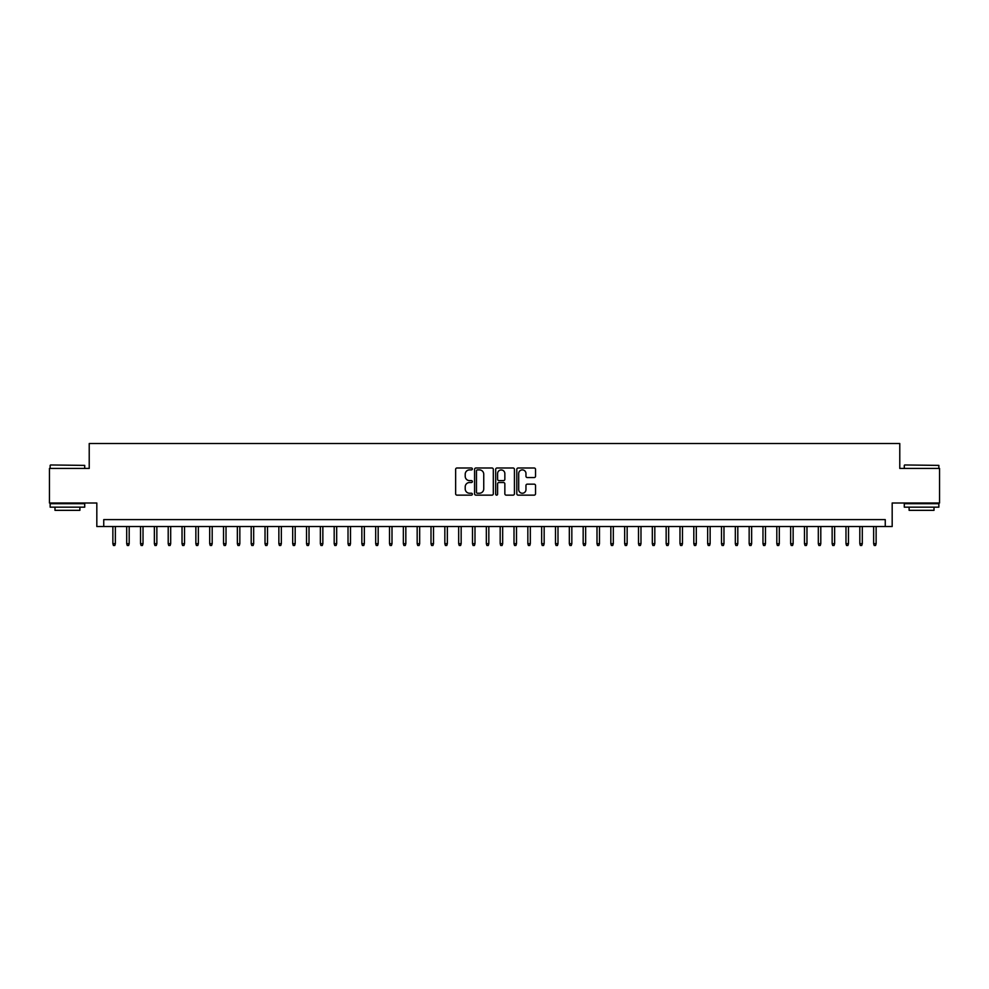 <?xml version="1.0" encoding="UTF-8"?>
<svg xmlns="http://www.w3.org/2000/svg" width="989" height="989" viewBox="0 0 989 989"><rect width="100%" height="100%" fill="white"/><g stroke="black" fill="none" stroke-linecap="round" stroke-linejoin="round"><path stroke-width="1.48" d="M472.371 468.934A0.952 0.952 0 0 0 471.419 467.995L456.992 467.995A1.36 1.36 0 0 0 455.632 469.342L455.632 493.783A1.36 1.36 0 0 0 456.992 495.143L471.419 495.143A0.952 0.952 0 0 0 472.371 494.191A0.952 0.952 0 0 0 471.419 493.239L469.552 493.239A4.339 4.339 0 0 1 465.213 488.9L465.213 486.86A4.339 4.339 0 0 1 469.552 482.521L471.419 482.521A0.952 0.952 0 0 0 472.371 481.569A0.952 0.952 0 0 0 471.419 480.617L469.552 480.617A4.339 4.339 0 0 1 465.213 476.278L465.213 474.238A4.339 4.339 0 0 1 469.552 469.886L471.419 469.886A0.952 0.952 0 0 0 472.371 468.934M534.184 477.563A1.36 1.36 0 0 0 535.531 476.204L535.531 469.342A1.36 1.36 0 0 0 534.184 467.995L518.162 467.995A1.36 1.36 0 0 0 516.802 469.342L516.802 493.783A1.36 1.36 0 0 0 518.162 495.143L534.184 495.143A1.36 1.36 0 0 0 535.531 493.783L535.531 485.5A1.36 1.36 0 0 0 534.184 484.153L527.322 484.153A1.36 1.36 0 0 0 525.963 485.5L525.963 489.617A3.635 3.635 0 0 1 522.328 493.239A3.635 3.635 0 0 1 518.706 489.617L518.706 473.521A3.635 3.635 0 0 1 522.328 469.886A3.635 3.635 0 0 1 525.963 473.521L525.963 476.204A1.36 1.36 0 0 0 527.322 477.563L534.184 477.563M885.254 526.519L892.177 526.519L892.177 503.005L939.55 503.005L939.55 468.427L899.78 468.427L899.78 443.529L89.22 443.529L89.22 468.427L49.45 468.427L49.45 503.005L96.823 503.005L96.823 526.519L885.254 526.519L885.254 519.608L103.746 519.608L103.746 526.519M493.313 469.342A1.36 1.36 0 0 0 491.953 467.995L475.932 467.995A1.36 1.36 0 0 0 474.572 469.342L474.572 493.783A1.36 1.36 0 0 0 475.932 495.143L491.953 495.143A1.36 1.36 0 0 0 493.313 493.783L493.313 469.342M497.047 467.995L513.068 467.995A1.36 1.36 0 0 1 514.428 469.342L514.428 493.783A1.36 1.36 0 0 1 513.068 495.143L506.207 495.143A1.36 1.36 0 0 1 504.847 493.783L504.847 483.881A1.36 1.36 0 0 0 503.5 482.521L498.951 482.521A1.36 1.36 0 0 0 497.591 483.881L497.591 494.191A0.952 0.952 0 0 1 496.639 495.143A0.952 0.952 0 0 1 495.687 494.191L495.687 469.342A1.36 1.36 0 0 1 497.047 467.995M477.427 469.886A0.952 0.952 0 0 0 476.475 470.838L476.475 492.287A0.952 0.952 0 0 0 477.427 493.239L479.393 493.239A4.339 4.339 0 0 0 483.745 488.9L483.745 474.238A4.339 4.339 0 0 0 479.393 469.886L477.427 469.886M504.847 473.595A3.635 3.635 0 0 0 501.225 469.96A3.635 3.635 0 0 0 497.591 473.595L497.591 479.257A1.36 1.36 0 0 0 498.951 480.617L503.5 480.617A1.36 1.36 0 0 0 504.847 479.257L504.847 473.595M115.354 543.678L114.811 545.471L113.426 545.471L112.87 543.678L115.354 543.678L115.354 526.519M112.87 543.678L112.87 526.519M50.563 464.966L84.72 465.386L50.563 464.966M67.437 507.159L50.142 507.159L50.142 503.698L84.72 503.698L84.72 507.159L67.437 507.159M79.886 507.159L79.886 510.336L54.988 510.336L54.988 507.159M904.688 464.966L938.858 465.386L904.688 464.966M921.563 507.159L904.28 507.159L904.28 503.698L938.858 503.698L938.858 507.159L921.563 507.159M934.012 507.159L934.012 510.336L909.114 510.336L909.114 507.159M129.188 543.678L128.644 545.471L127.26 545.471L126.703 543.678L129.188 543.678L129.188 526.519M126.703 543.678L126.703 526.519M143.022 543.678L142.465 545.471L141.093 545.471L140.537 543.678L143.022 543.678L143.022 526.519M140.537 543.678L140.537 526.519M156.855 543.678L156.299 545.471L154.914 545.471L154.371 543.678L156.855 543.678L156.855 526.519M154.371 543.678L154.371 526.519M170.689 543.678L170.133 545.471L168.748 545.471L168.204 543.678L170.689 543.678L170.689 526.519M168.204 543.678L168.204 526.519M184.523 543.678L183.966 545.471L182.582 545.471L182.025 543.678L184.523 543.678L184.523 526.519M182.025 543.678L182.025 526.519M198.356 543.678L197.8 545.471L196.415 545.471L195.859 543.678L198.356 543.678L198.356 526.519M195.859 543.678L195.859 526.519M212.19 543.678L211.634 545.471L210.249 545.471L209.693 543.678L212.19 543.678L212.19 526.519M209.693 543.678L209.693 526.519M226.024 543.678L225.467 545.471L224.083 545.471L223.526 543.678L226.024 543.678L226.024 526.519M223.526 543.678L223.526 526.519M239.845 543.678L239.301 545.471L237.916 545.471L237.36 543.678L239.845 543.678L239.845 526.519M237.36 543.678L237.36 526.519M253.679 543.678L253.135 545.471L251.75 545.471L251.194 543.678L253.679 543.678L253.679 526.519M251.194 543.678L251.194 526.519M267.512 543.678L266.956 545.471L265.584 545.471L265.027 543.678L267.512 543.678L267.512 526.519M265.027 543.678L265.027 526.519M281.346 543.678L280.789 545.471L279.405 545.471L278.861 543.678L281.346 543.678L281.346 526.519M278.861 543.678L278.861 526.519M295.179 543.678L294.623 545.471L293.238 545.471L292.695 543.678L295.179 543.678L295.179 526.519M292.695 543.678L292.695 526.519M309.013 543.678L308.457 545.471L307.072 545.471L306.516 543.678L309.013 543.678L309.013 526.519M306.516 543.678L306.516 526.519M322.847 543.678L322.29 545.471L320.906 545.471L320.349 543.678L322.847 543.678L322.847 526.519M320.349 543.678L320.349 526.519M336.68 543.678L336.124 545.471L334.739 545.471L334.183 543.678L336.68 543.678L336.68 526.519M334.183 543.678L334.183 526.519M350.502 543.678L349.958 545.471L348.573 545.471L348.017 543.678L350.502 543.678L350.502 526.519M348.017 543.678L348.017 526.519M364.335 543.678L363.791 545.471L362.407 545.471L361.85 543.678L364.335 543.678L364.335 526.519M361.85 543.678L361.85 526.519M378.169 543.678L377.613 545.471L376.24 545.471L375.684 543.678L378.169 543.678L378.169 526.519M375.684 543.678L375.684 526.519M392.003 543.678L391.446 545.471L390.062 545.471L389.518 543.678L392.003 543.678L392.003 526.519M389.518 543.678L389.518 526.519M405.836 543.678L405.28 545.471L403.895 545.471L403.351 543.678L405.836 543.678L405.836 526.519M403.351 543.678L403.351 526.519M419.67 543.678L419.113 545.471L417.729 545.471L417.173 543.678L419.67 543.678L419.67 526.519M417.173 543.678L417.173 526.519M433.503 543.678L432.947 545.471L431.563 545.471L431.006 543.678L433.503 543.678L433.503 526.519M431.006 543.678L431.006 526.519M447.337 543.678L446.781 545.471L445.396 545.471L444.84 543.678L447.337 543.678L447.337 526.519M444.84 543.678L444.84 526.519M461.158 543.678L460.614 545.471L459.23 545.471L458.673 543.678L461.158 543.678L461.158 526.519M458.673 543.678L458.673 526.519M474.992 543.678L474.448 545.471L473.063 545.471L472.507 543.678L474.992 543.678L474.992 526.519M472.507 543.678L472.507 526.519M488.826 543.678L488.282 545.471L486.897 545.471L486.341 543.678L488.826 543.678L488.826 526.519M486.341 543.678L486.341 526.519M502.659 543.678L502.103 545.471L500.718 545.471L500.174 543.678L502.659 543.678L502.659 526.519M500.174 543.678L500.174 526.519M516.493 543.678L515.937 545.471L514.552 545.471L514.008 543.678L516.493 543.678L516.493 526.519M514.008 543.678L514.008 526.519M530.327 543.678L529.77 545.471L528.386 545.471L527.842 543.678L530.327 543.678L530.327 526.519M527.842 543.678L527.842 526.519M544.16 543.678L543.604 545.471L542.219 545.471L541.663 543.678L544.16 543.678L544.16 526.519M541.663 543.678L541.663 526.519M557.994 543.678L557.437 545.471L556.053 545.471L555.497 543.678L557.994 543.678L557.994 526.519M555.497 543.678L555.497 526.519M571.827 543.678L571.271 545.471L569.887 545.471L569.33 543.678L571.827 543.678L571.827 526.519M569.33 543.678L569.33 526.519M585.649 543.678L585.105 545.471L583.72 545.471L583.164 543.678L585.649 543.678L585.649 526.519M583.164 543.678L583.164 526.519M599.482 543.678L598.938 545.471L597.554 545.471L596.997 543.678L599.482 543.678L599.482 526.519M596.997 543.678L596.997 526.519M613.316 543.678L612.76 545.471L611.387 545.471L610.831 543.678L613.316 543.678L613.316 526.519M610.831 543.678L610.831 526.519M627.15 543.678L626.593 545.471L625.209 545.471L624.665 543.678L627.15 543.678L627.15 526.519M624.665 543.678L624.665 526.519M640.983 543.678L640.427 545.471L639.042 545.471L638.498 543.678L640.983 543.678L640.983 526.519M638.498 543.678L638.498 526.519M654.817 543.678L654.261 545.471L652.876 545.471L652.32 543.678L654.817 543.678L654.817 526.519M652.32 543.678L652.32 526.519M668.651 543.678L668.094 545.471L666.71 545.471L666.153 543.678L668.651 543.678L668.651 526.519M666.153 543.678L666.153 526.519M682.484 543.678L681.928 545.471L680.543 545.471L679.987 543.678L682.484 543.678L682.484 526.519M679.987 543.678L679.987 526.519M696.305 543.678L695.761 545.471L694.377 545.471L693.821 543.678L696.305 543.678L696.305 526.519M693.821 543.678L693.821 526.519M710.139 543.678L709.595 545.471L708.211 545.471L707.654 543.678L710.139 543.678L710.139 526.519M707.654 543.678L707.654 526.519M723.973 543.678L723.416 545.471L722.044 545.471L721.488 543.678L723.973 543.678L723.973 526.519M721.488 543.678L721.488 526.519M737.806 543.678L737.25 545.471L735.865 545.471L735.322 543.678L737.806 543.678L737.806 526.519M735.322 543.678L735.322 526.519M751.64 543.678L751.084 545.471L749.699 545.471L749.155 543.678L751.64 543.678L751.64 526.519M749.155 543.678L749.155 526.519M765.474 543.678L764.917 545.471L763.533 545.471L762.976 543.678L765.474 543.678L765.474 526.519M762.976 543.678L762.976 526.519M779.307 543.678L778.751 545.471L777.366 545.471L776.81 543.678L779.307 543.678L779.307 526.519M776.81 543.678L776.81 526.519M793.141 543.678L792.585 545.471L791.2 545.471L790.644 543.678L793.141 543.678L793.141 526.519M790.644 543.678L790.644 526.519M806.975 543.678L806.418 545.471L805.034 545.471L804.477 543.678L806.975 543.678L806.975 526.519M804.477 543.678L804.477 526.519M820.796 543.678L820.252 545.471L818.867 545.471L818.311 543.678L820.796 543.678L820.796 526.519M818.311 543.678L818.311 526.519M834.629 543.678L834.086 545.471L832.701 545.471L832.145 543.678L834.629 543.678L834.629 526.519M832.145 543.678L832.145 526.519M848.463 543.678L847.907 545.471L846.535 545.471L845.978 543.678L848.463 543.678L848.463 526.519M845.978 543.678L845.978 526.519M862.297 543.678L861.74 545.471L860.356 545.471L859.812 543.678L862.297 543.678L862.297 526.519M859.812 543.678L859.812 526.519M876.13 543.678L875.574 545.471L874.189 545.471L873.646 543.678L876.13 543.678L876.13 526.519M873.646 543.678L873.646 526.519M50.142 468.427L50.142 465.386M58.03 503.698L58.03 503.005M76.833 503.698L76.833 503.005M84.72 468.427L84.72 465.386M904.28 468.427L904.28 465.386M912.167 503.698L912.167 503.005M930.97 503.698L930.97 503.005M938.858 468.427L938.858 465.386"/></g></svg>
